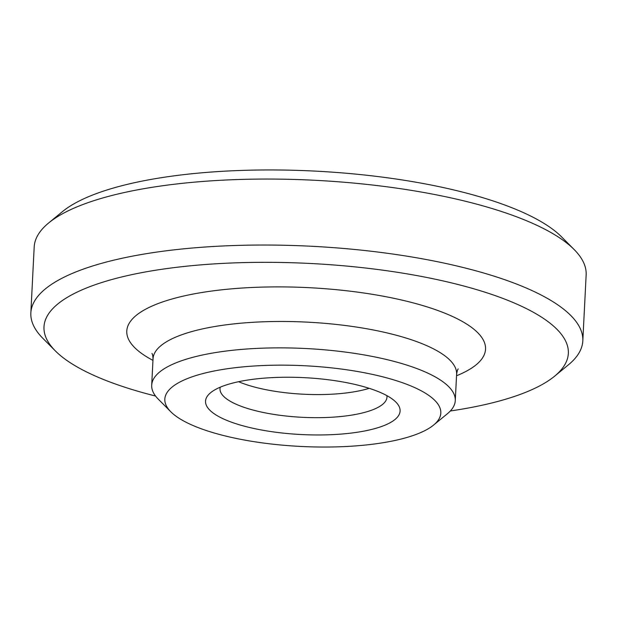 <?xml version="1.0" encoding="UTF-8"?>
<svg xmlns="http://www.w3.org/2000/svg" width="617" height="617" viewBox="0 0 617 617"><rect width="100%" height="100%" fill="white"/><g stroke="black" fill="none" stroke-linecap="round" stroke-linejoin="round"><path stroke-width="0.93" d="M369.19 388.324A83.588 24.441 2.9 0 1 240.09 382.332A83.588 24.441 2.9 0 1 238.586 381.707M155.561 396.045A262.518 76.755 2.9 0 1 103.401 379.447A262.518 76.755 2.9 0 1 55.345 350.903L42.812 338.278A276.331 80.788 2.9 0 1 30.85 312.942L34.19 246.962A276.331 80.788 2.9 0 1 48.658 222.961A276.331 80.788 2.9 0 1 260.582 179.077A276.331 80.788 2.9 0 1 523.602 219.536A276.331 80.788 2.9 0 1 574.188 249.584A276.331 80.788 2.9 0 1 586.15 274.92L582.81 340.9A276.331 80.788 2.9 0 1 568.342 364.902L554.598 376.2A262.518 76.755 2.9 0 1 450.333 410.976M48.658 222.961L62.402 211.662A262.518 76.755 2.9 0 1 263.729 169.968A262.518 76.755 2.9 0 1 513.599 208.415A262.518 76.755 2.9 0 1 561.655 236.951L574.188 249.584M30.85 312.942A276.331 80.788 2.9 0 1 215.827 246.345A276.331 80.788 2.9 0 1 520.262 285.517A276.331 80.788 2.9 0 1 582.81 340.9M55.345 350.903A262.518 76.755 2.9 0 1 182.447 266.637A262.518 76.755 2.9 0 1 508.917 300.78A262.518 76.755 2.9 0 1 554.598 376.2M170.809 411.778L158.276 399.145A151.983 44.432 2.9 0 1 151.697 385.209A151.983 44.432 2.9 0 1 253.433 348.582A151.983 44.432 2.9 0 1 420.871 370.131A151.983 44.432 2.9 0 1 455.277 400.587A151.983 44.432 2.9 0 1 447.317 413.791L433.574 425.09A138.169 40.398 2.9 0 1 327.612 447.032A138.169 40.398 2.9 0 1 196.106 426.794A138.169 40.398 2.9 0 1 170.809 411.778A138.169 40.398 2.9 0 1 237.707 367.423A138.169 40.398 2.9 0 1 409.534 385.394A138.169 40.398 2.9 0 1 433.574 425.09M386.89 395.644A83.588 24.441 2.9 0 1 386.967 397.132A83.588 24.441 2.9 0 1 331.013 417.277A83.588 24.441 2.9 0 1 238.926 405.423A83.588 24.441 2.9 0 1 219.999 388.671A83.588 24.441 2.9 0 1 220.23 387.198M227.58 420.694A97.409 28.482 2.9 0 1 210.636 392.705A97.409 28.482 2.9 0 1 285.339 377.242A97.409 28.482 2.9 0 1 378.051 391.502A97.409 28.482 2.9 0 1 395.883 402.091A97.409 28.482 2.9 0 1 348.721 433.365A97.409 28.482 2.9 0 1 227.58 420.694M152.954 360.374A179.616 52.514 2.9 0 1 202.353 292.427A179.616 52.514 2.9 0 1 444.888 313.205A179.616 52.514 2.9 0 1 456.534 375.753M151.697 385.209L153.031 358.816A151.983 44.432 2.9 0 1 254.775 322.19A151.983 44.432 2.9 0 1 422.213 343.738A151.983 44.432 2.9 0 1 456.611 374.195C457.128 371.056 457.667 369.305 458.238 368.943L458.23 368.951M455.277 400.587L456.611 374.195M153.031 358.816C152.869 355.762 152.507 353.965 151.952 353.425"/></g></svg>
